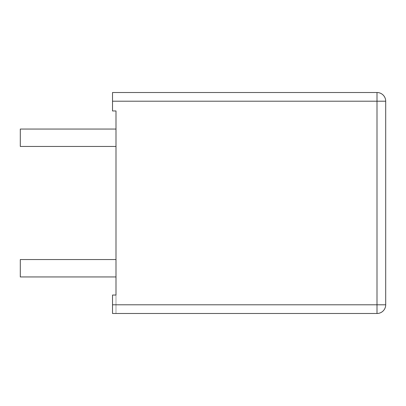 <?xml version="1.0" encoding="UTF-8"?>
<svg xmlns="http://www.w3.org/2000/svg" width="406" height="406" viewBox="0 0 406 406"><rect width="100%" height="100%" fill="white"/><g stroke="black" fill="none" stroke-linecap="round" stroke-linejoin="round"><path stroke-width="0.3" stroke-dasharray="2.03 1.52" d="M115.999 259.551L20.3 259.551L20.3 276.948L20.3 259.551L20.3 276.948L115.999 276.948L115.999 259.551L115.999 276.948L115.999 259.551L20.3 259.551L115.999 259.551L115.999 276.948L20.3 276.948L115.999 276.948M115.999 110.965L115.999 313.488L115.999 295.035L112.518 295.035L112.518 313.488L115.999 313.488L112.518 313.488L112.518 295.035L112.518 313.488L377.001 313.488A8.699 8.699 0 0 0 385.7 304.789L385.7 101.211A8.699 8.699 0 0 0 377.001 92.512L112.518 92.512L115.999 92.512L112.518 92.512L112.518 110.965L115.999 110.965M115.999 129.052L20.3 129.052L115.999 129.052L115.999 146.449L115.999 129.052L115.999 146.449L115.999 129.052L20.3 129.052L20.3 146.449L20.3 129.052L20.3 146.449L115.999 146.449M112.518 101.211L112.518 110.965L112.518 92.512L112.518 101.211L385.7 101.211A8.699 8.699 0 0 0 377.001 92.512L377.001 313.488A8.699 8.699 0 0 0 385.7 304.789L112.518 304.789"/><path stroke-width="0.61" d="M115.999 276.948L20.3 276.948L20.3 259.551L115.999 259.551M112.518 101.211L377.001 101.211L377.001 92.512L112.518 92.512L112.518 110.965L115.999 110.965L115.999 295.035L112.518 295.035L112.518 313.488L377.001 313.488A8.699 8.699 0 0 0 385.7 304.789L385.7 101.211A8.699 8.699 0 0 0 377.001 92.512A8.699 8.699 0 0 1 385.7 101.211L377.001 101.211L377.001 304.789L385.7 304.789A8.699 8.699 0 0 1 377.001 313.488L377.001 304.789L112.518 304.789M115.999 146.449L20.3 146.449L20.3 129.052L115.999 129.052"/></g></svg>
